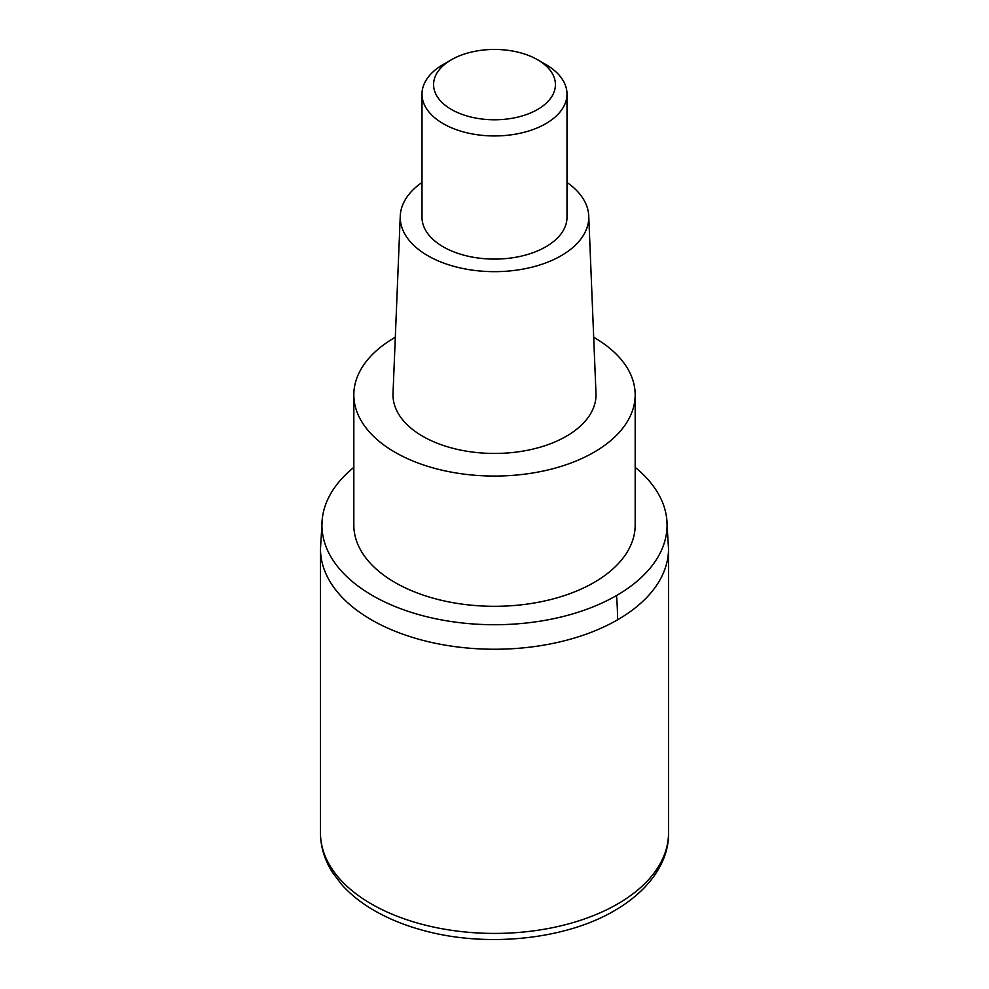 <?xml version="1.0" encoding="UTF-8"?>
<svg xmlns="http://www.w3.org/2000/svg" width="989" height="989" viewBox="0 0 989 989"><rect width="100%" height="100%" fill="white"/><g stroke="black" fill="none" stroke-linecap="round" stroke-linejoin="round"><path stroke-width="1.48" d="M617.556 619.819A174.027 100.47 180 0 1 427.903 641.601A174.027 100.47 180 0 1 320.473 548.771A174.027 100.47 0 0 0 427.903 641.601A174.027 100.47 0 0 0 617.556 619.819A174.027 100.47 -0 0 0 668.527 548.771A174.027 100.47 180 0 1 617.556 619.819A290.037 167.45 60 0 0 616.518 595.539A172.568 99.629 180 0 1 422.835 615.727A172.568 99.629 180 0 1 322.365 518.013A172.568 99.629 180 0 1 353.827 467.377M635.173 467.377A172.568 99.629 180 0 1 666.635 518.013A172.568 99.629 180 0 1 616.53 595.539M353.827 394.846L353.827 525.085A140.673 81.209 0 0 0 440.674 600.125A140.673 81.209 0 0 0 593.969 582.521A140.673 81.209 0 0 0 635.173 525.085L635.173 394.846A140.673 81.209 180 0 1 593.969 452.27A140.673 81.209 180 0 1 440.674 469.874A140.673 81.209 180 0 1 353.827 394.846A140.673 81.209 180 0 1 395.031 337.41A140.673 81.209 180 0 1 395.316 337.261M593.684 337.261A140.673 81.209 180 0 1 635.173 394.846M400.261 215.948L393.016 393.461A101.508 58.611 0 0 0 454.544 448.722A101.508 58.611 0 0 0 566.277 436.285A101.508 58.611 0 0 0 595.984 393.461L588.739 215.948A94.264 54.42 180 0 1 561.159 255.718A94.264 54.42 180 0 1 457.4 267.265A94.264 54.42 180 0 1 400.261 215.948A94.264 54.42 180 0 1 421.994 182.458M567.006 182.458A94.264 54.42 180 0 1 588.739 215.948M421.994 94.091L421.994 217.234A72.506 41.859 0 0 0 466.746 255.904A72.506 41.859 0 0 0 545.767 246.83A72.506 41.859 0 0 0 567.006 217.234L567.006 94.091A72.506 41.859 180 0 1 545.767 123.687A72.506 41.859 180 0 1 466.746 132.761A72.506 41.859 180 0 1 421.994 94.091A72.506 41.859 180 0 1 443.233 64.483L451.429 59.748A60.91 35.159 180 0 1 537.571 59.748A60.91 35.159 180 0 1 537.571 109.482A60.91 35.159 180 0 1 451.429 109.482A60.91 35.159 180 0 1 451.429 59.748L443.233 64.483M537.571 59.748L545.767 64.483A72.506 41.859 180 0 1 567.006 94.091M320.473 832.948A174.027 100.47 0 0 0 427.903 925.778A174.027 100.47 0 0 0 617.556 903.995A174.027 100.47 0 0 0 668.527 832.948C669.157 859.045 652.147 888.752 614.552 910.634C564.793 940.02 485.006 947.87 422.142 930.105C405.057 925.407 389.617 919.177 375.82 911.413C362.135 903.699 350.761 894.748 341.662 884.549L332.613 872.619C324.602 860.084 320.56 846.856 320.473 832.948L320.473 548.771L322.365 518.013M666.635 518.013L668.527 548.771L668.527 832.948"/></g></svg>
